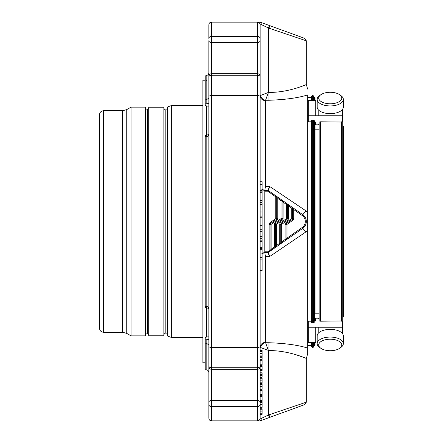 <?xml version="1.0" encoding="UTF-8"?>
<svg xmlns="http://www.w3.org/2000/svg" width="443" height="443" viewBox="0 0 443 443"><rect width="100%" height="100%" fill="white"/><g stroke="black" fill="none" stroke-linecap="round" stroke-linejoin="round"><path stroke-width="0.66" d="M292.275 219.473A0.997 0.997 0 0 0 292.701 218.654L292.701 208.155A0.997 0.997 0 0 0 292.275 207.341L291.704 208.155L292.701 208.155L293.698 209.55L294.268 208.736L302.779 214.694A8.306 8.306 0 0 1 302.779 228.306L285.63 240.311A0.997 0.997 0 0 0 286.056 239.497L286.056 224.346A0.997 0.997 0 0 1 286.483 223.527L292.275 219.473L292.845 220.287L287.053 224.346L285.912 222.713L291.704 218.654L292.275 219.473M287.623 238.915L287.053 238.101L286.056 239.497L285.059 239.497L285.63 240.311L282.307 242.637L281.737 241.823L280.74 243.218L279.743 243.218L280.314 244.038A0.997 0.997 0 0 0 280.74 243.218L280.74 224.346L281.737 224.346L281.167 223.527L286.959 219.473A0.997 0.997 0 0 0 287.385 218.654L287.385 204.433A0.997 0.997 0 0 0 286.959 203.619L286.388 204.433L287.385 204.433L288.382 205.829L288.952 205.015L294.268 208.736M287.529 220.287A1.993 1.993 0 0 0 288.382 218.654L286.388 218.654L287.529 220.287L281.737 224.346L281.737 241.823L285.059 239.497L285.059 224.346A1.993 1.993 0 0 1 285.912 222.713M269.682 251.48L268.297 252.449L269.715 256.503L267.738 252.632A0.997 0.991 -90 0 0 268.303 252.455L267.722 251.818L267.722 252.632A0.997 0.997 0 0 0 268.297 252.449L269.682 251.48A0.997 0.997 0 0 0 270.108 250.666L269.111 250.838L269.682 251.48L302.779 228.306L276.991 246.363L276.421 245.544L275.424 246.939L274.427 246.939L274.998 247.759A0.997 0.997 0 0 0 275.424 246.939L275.424 224.346A0.997 0.997 0 0 1 275.851 223.527A0.997 0.997 0 0 0 275.424 224.346L276.421 224.346L275.851 223.527L281.643 219.473A0.997 0.997 0 0 0 282.069 218.654L282.069 200.712A0.997 0.997 0 0 0 281.643 199.893L281.072 200.712L282.069 200.712L283.066 202.108L283.636 201.294L288.952 205.015M275.851 223.527L275.28 222.713L281.072 218.654L282.213 220.287L276.421 224.346L276.421 245.544L279.743 243.218L279.743 224.346A1.993 1.993 0 0 1 280.596 222.713L286.388 218.654L286.388 204.433L283.066 202.108L283.066 218.654L281.072 218.654L281.072 200.712L277.75 198.386L276.753 196.991L276.753 218.654L275.756 218.637L276.327 219.473A0.997 0.997 0 0 0 276.753 218.654L276.753 196.991A0.997 0.997 0 0 0 276.327 196.171L275.756 196.842L276.753 196.991M270.535 223.527L276.327 219.473L276.897 220.287L271.105 224.346L269.964 222.718L269.111 224.363L270.108 224.346L270.535 223.527M279.743 224.346L280.74 224.346A0.997 0.997 0 0 1 281.167 223.527L280.596 222.713M269.111 224.363L269.111 250.838L267.722 251.818L264.792 251.818L264.792 191.182L267.722 191.182L268.297 190.551A0.997 0.997 0 0 0 267.722 190.368L267.722 191.182L275.756 196.842L275.756 218.637L269.964 222.718M280.314 244.038L271.675 250.085L271.105 249.265L270.108 250.666L270.108 224.346L271.105 224.346L271.105 249.265L274.427 246.939L274.427 224.346L275.424 224.346M208.841 404.52L208.841 402.338L208.841 404.52A2.658 2.088 0 0 0 211.499 406.608L257.483 406.608L257.483 420.85C259.122 420.667 260.008 419.781 260.141 418.192A2.658 2.658 0 0 1 257.483 420.85A2.658 2.658 0 0 0 260.141 418.192A2.658 2.658 0 0 1 257.483 420.85L211.499 420.85C209.86 420.667 208.974 419.781 208.841 418.192L208.841 404.52L208.841 418.192M307.652 353.913L306.323 358.42L306.323 402.178L304.574 404.675L260.418 420.75L261.802 418.192L260.141 418.192L260.141 404.52A2.658 2.088 0 0 1 257.483 406.608L257.483 347.622L211.499 347.622L208.841 346.852L208.841 372.508C208.686 370.891 207.8 370.005 206.183 369.85L205.187 369.85L205.187 337.671L206.848 336.901L206.848 307.564M260.141 323.113L260.141 96.148L257.483 95.378L211.499 95.378L208.841 96.148L208.841 366.211M208.841 96.148L208.841 40.662A2.658 1.877 180 0 0 211.499 42.539L211.499 36.392A2.658 2.088 180 0 0 208.841 38.48L208.841 24.808C208.974 23.219 209.86 22.333 211.499 22.15L211.499 36.392L257.483 36.392L257.483 22.15L211.499 22.15M208.542 74.402L206.183 75.88L208.542 74.402L208.841 73.106L208.548 74.402L206.183 75.919L206.183 99.83L208.841 98.196M208.841 103.374L206.183 103.889L206.183 99.83L205.187 99.83L205.187 75.88L206.183 75.919M206.183 105.921L206.183 135.486L208.841 134.329C208.719 135.685 207.833 136.455 206.183 136.621L206.183 136.261M206.183 337.079L206.183 306.379L205.187 306.379L205.187 135.486L206.183 135.486L206.183 306.379C207.828 306.545 208.714 307.309 208.841 308.671L208.836 336.901L206.848 336.901M208.841 344.804L206.183 343.17L206.183 369.85M262.134 404.631L260.141 404.631L260.141 407.361L262.134 407.361L262.134 402.244L260.141 402.244L260.141 404.52L260.141 402.338A2.658 1.877 -0 0 0 257.483 400.461L211.499 400.461A2.658 1.877 0 0 0 208.841 402.338L208.841 346.852M262.134 201.991L260.141 201.991L262.134 201.991L262.134 181.719L260.141 181.735M269.853 417.317L268.945 414.814L268.945 350.574C289.174 350.452 306.622 358.664 306.323 358.42C306.634 358.675 289.213 350.452 268.945 350.574L260.141 347.395L260.141 270.706L262.134 270.706L262.134 238.871L260.141 238.882M262.134 202.7L260.141 202.7L262.134 202.7L262.134 216.101L260.141 216.101M267.722 252.632L264.792 252.632L261.774 253.745M262.134 400.444L262.134 396.147L260.141 396.147L260.141 395.682L260.141 396.147L262.134 396.147M262.134 401.485L260.141 401.485L262.134 401.485L262.134 400.638L260.141 400.638M262.134 398.545L262.134 397.061M260.141 377.143L260.141 377.79L260.141 377.143L262.134 377.143L262.134 374.385L260.141 374.385M262.134 394.641L262.134 390.344L260.141 390.344L260.141 388.721L260.141 390.344L262.134 390.344M262.134 395.682L260.141 395.682L262.134 395.682L262.134 394.835L260.141 394.835M262.134 392.742L262.134 391.258M262.134 403.612L262.134 402.615L260.141 402.615L260.141 359.245M260.141 403.612L260.141 404.586L262.134 404.404M262.134 402.244L260.141 402.327M262.134 413.851L262.134 408.906M260.141 389.303L262.134 389.303L262.134 384.186L260.141 384.269M262.134 385.554L262.134 384.557L260.141 384.557L260.141 383.394L260.141 384.557M260.141 386.529L262.134 386.346M262.134 382.885L262.134 377.94M262.134 238.279L260.141 238.279L262.134 238.279L262.134 216.101M262.134 351.93L262.134 351.554L260.141 351.554M260.141 351.421L262.134 351.177M262.134 356.936L262.134 350.092M262.134 351.493L260.141 351.498M260.141 359.013L260.141 359.578L260.141 359.013L262.134 359.013L262.134 356.726L260.141 356.726M260.141 374.202L262.134 374.202L262.134 372.796L260.141 372.796L260.141 370.996L260.141 372.796M262.134 370.387L262.134 365.719L260.141 365.719L260.141 365.281L260.141 365.719M260.141 370.996L262.134 370.996L262.134 370.608L260.141 370.592M262.134 365.281L260.141 365.281L262.134 365.281L262.134 359.578L260.141 359.578M276.897 220.287A1.993 1.993 0 0 0 277.75 218.654L277.75 198.386L278.32 197.567L268.297 190.551A0.997 0.991 -90 0 0 267.738 190.368L264.792 190.368L261.774 189.255M260.141 96.148L260.141 24.808A2.658 2.658 0 0 0 257.483 22.15L260.418 22.25L261.802 24.808L268.447 28.003L269.355 25.506L260.141 22.15M205.187 99.83L205.187 105.329L206.848 106.098L208.841 106.098L208.836 134.345M205.187 306.379L205.187 307.514L206.183 307.514L208.841 308.671M269.355 417.494L268.447 414.997L261.802 418.192M260.418 420.75L260.141 420.85L260.418 420.75M267.722 190.368L269.715 186.497L268.297 190.551L283.636 201.294M262.134 183.02L260.141 183.02M262.134 184.183L260.141 184.183M262.134 184.847L260.141 184.847M262.134 190.556L260.141 190.556M262.134 241.335L260.141 241.335M262.134 240.172L260.141 240.172M262.134 242L260.141 242M262.134 247.692L260.141 247.692M262.134 248.324L260.141 248.324M262.134 249.32L260.141 249.32M208.841 76.362C208.996 74.751 209.882 73.865 211.499 73.704L211.499 42.539L257.483 42.539L257.483 73.704C259.1 73.865 259.986 74.751 260.141 76.362L260.141 76.921A2.658 1.65 -0 0 0 257.483 75.271L257.483 73.704L211.499 73.704L211.499 75.271L257.483 75.271L257.483 347.622L260.141 346.852L260.141 313.068L260.141 349.959L262.134 349.959M260.141 76.362L260.141 119.887M257.483 22.15A2.658 2.658 0 0 1 260.141 24.808A2.658 2.658 0 0 0 257.483 22.15C259.122 22.333 260.008 23.219 260.141 24.808L261.802 24.808L260.418 22.25M262.134 375.409L260.141 375.409M262.134 409.26L260.141 409.26M262.134 413.773L260.141 413.773M262.134 378.294L260.141 378.294M262.134 382.807L260.141 382.807M262.134 230.028L260.141 230.028M262.134 353.503L260.141 353.503M262.134 353.996L260.141 353.996M260.141 356.936L260.141 355.912L262.134 355.912M262.134 357.756L260.141 357.756M262.134 373.958L260.141 373.958M269.853 25.683L268.945 28.186L306.323 40.822L304.574 38.325L269.355 25.506M260.141 407.361L260.141 408.756L262.134 408.756M260.141 409.398L260.141 409.775L260.141 409.398M260.141 378.427L260.141 378.809L260.141 378.427M260.141 401.485L260.141 402.615L260.141 401.485M262.134 253.551A4.651 4.491 90 0 1 264.814 252.632L265.457 256.503L265.628 342.744A5.316 4.751 135 0 0 260.617 347.755L260.141 347.395L260.141 349.959M271.675 250.085L274.998 247.759M262.134 181.719L260.141 181.719L260.141 95.605L268.447 92.426L268.447 28.003L268.945 28.186L268.945 92.426C289.174 92.548 306.622 84.336 306.323 84.58C306.634 84.325 289.213 92.548 268.945 92.426L268.447 92.426L265.457 100.6A5.316 4.995 180 0 1 260.141 95.605L260.141 129.932M262.134 189.449A4.651 4.491 -90 0 0 264.814 190.368L265.457 186.497L265.457 100.6M260.617 95.245A5.316 4.751 -135 0 0 265.628 100.256L268.945 100.256C285.331 99.692 298.233 97.914 307.652 94.924C298.25 97.909 285.347 99.686 268.945 100.256L268.945 92.426M260.141 406.779L260.141 408.756M306.323 402.178L268.447 414.997L268.447 350.574L265.628 342.744L268.945 342.744C285.331 343.308 298.233 345.086 307.652 348.076L307.652 230.748L269.715 256.503L265.457 256.503M313.766 100.478L313.766 96.242L313.101 95.577L312.304 95.577L312.304 100.478M312.304 119.981L312.304 323.019M312.304 342.522L312.304 347.423L311.639 346.758L311.639 342.522M260.141 347.395A5.316 4.995 180 0 1 265.457 342.4M288.382 218.654L288.382 205.829L291.704 208.155L291.704 218.654L293.698 218.654L293.698 209.55L302.209 215.514A7.309 7.309 0 0 1 302.209 227.486L305.831 232.215M302.209 215.514L305.831 210.785L307.652 212.252L307.652 94.924M265.457 186.497L269.715 186.497L305.831 210.785M306.323 40.822L306.323 84.58L303.676 85.626M295.337 354.544L303.676 357.374M312.304 95.577L311.639 96.242L311.639 100.478M311.639 119.981L311.639 323.019M307.652 230.748L307.652 212.252M307.652 348.076L307.652 353.913L307.652 348.076M311.639 97.571L307.652 97.571M315.494 320.981L315.494 318.694L315.494 320.981L314.165 321.197L314.165 323.019L311.44 323.019L311.44 321.491L311.052 321.197L308.444 321.197L308.317 321.491L308.317 342.522L315.77 342.522L315.77 327.244L308.317 327.244M314.43 321.197L314.43 121.803L314.165 119.981L311.44 119.981L311.44 121.509L311.052 121.803L308.444 121.803L308.317 121.509L308.317 100.478L315.77 100.478L315.77 115.756L318.805 115.756L318.805 110.268M314.43 342.522L314.43 345.429L313.766 345.429L313.766 346.758L313.766 342.522M313.766 323.019L313.766 119.981M315.095 98.235L315.095 100.478L315.095 98.235L314.43 97.571L313.766 97.571M319.148 313.201L315.095 313.201L315.095 122.019L315.095 129.799L319.148 129.799M315.095 342.522L315.095 344.765L315.095 342.522M314.43 121.803L315.494 122.019L315.494 124.306L315.494 122.019M340.213 342.09A11.512 5.753 0 0 1 339.643 348.292A11.512 5.753 0 0 1 320.848 348.292A11.512 5.753 0 0 1 324.038 340.119A11.512 5.753 0 0 1 340.213 342.09M340.213 95.156A11.512 5.753 180 0 1 337.372 102.554A11.512 5.753 180 0 1 322.321 102.206A11.512 5.753 180 0 1 320.848 94.708A11.512 5.753 180 0 1 339.643 94.708A11.512 5.753 180 0 1 340.213 95.156M342.804 316.989L342.804 126.011L343.469 126.676L343.469 316.324L342.738 316.989M320.848 348.292L319.564 347.384A13.08 6.54 0 0 1 317.166 343.607A13.08 6.54 0 0 1 326.862 337.289A13.08 6.54 0 0 1 341.575 340.335A13.08 6.54 0 0 1 343.325 343.607A13.08 6.54 0 0 1 340.927 347.384L339.643 348.292M339.643 94.708L340.927 95.616A13.08 6.54 180 0 1 341.575 96.12A13.08 6.54 180 0 1 343.325 99.393A13.08 6.54 180 0 1 330.245 105.932A13.08 6.54 180 0 1 317.166 99.393A13.08 6.54 180 0 1 319.564 95.616L320.848 94.708M317.166 343.607L317.166 335.905A13.08 6.54 0 0 1 326.862 329.586A13.08 6.54 0 0 1 341.575 332.632A13.08 6.54 0 0 1 343.325 335.905L343.325 343.607M343.325 99.393L343.325 107.095A13.08 6.54 180 0 1 333.629 113.414A13.08 6.54 180 0 1 318.916 110.368A13.08 6.54 180 0 1 317.166 107.095L317.166 99.393M319.148 320.981L319.148 122.019M342.738 333.967L342.738 109.033M315.494 318.694L316.158 318.185L318.417 318.185L319.082 318.694L319.082 320.981L320.477 321.197L342.19 321.003L342.672 321.491L342.672 326.735L342.007 327.244L315.77 327.244M318.805 332.732L318.805 327.244M319.082 318.694L319.082 320.981M342.007 109.958L342.007 115.756L318.805 115.756M319.082 122.019L319.082 124.306L319.082 122.019L320.477 121.803L342.19 121.997L342.672 121.509L342.672 109.139M319.082 124.306L318.417 124.815L316.158 124.815L315.494 124.306M342.007 115.756L342.672 116.265M315.77 115.756L308.317 115.756M314.165 121.803L314.165 119.981M342.672 326.735L342.672 333.861M314.165 323.019L314.165 321.197M205.187 362.773L202.861 362.773L202.861 80.227L205.187 80.227M202.861 337.422L171.363 337.422L171.363 105.578L202.861 105.578M167.814 106.868L167.814 336.132L167.376 335.506L167.376 107.494L167.814 106.868L171.363 105.578M167.376 109.864L165.184 109.864L163.855 108.535M163.855 335.794L163.855 107.206L148.704 107.206L148.704 335.794L163.855 335.794M147.375 333.136L147.375 109.864L145.847 109.864L145.847 333.136L147.375 333.136L148.704 334.465M145.182 335.86L145.182 107.14L145.847 107.804L145.847 335.196L145.182 335.86L131.028 335.86L131.028 107.14L126.742 109.615L126.742 333.385L131.028 335.86M103.518 332.272L103.518 110.728C101.098 110.966 99.769 112.295 99.531 114.715L99.531 328.285C99.769 330.705 101.098 332.034 103.518 332.272L122.589 332.272L126.742 333.385M280.74 224.346A0.997 0.997 0 0 1 281.167 223.527M285.059 224.346L286.056 224.346A0.997 0.997 0 0 1 286.483 223.527M286.056 224.346L287.053 224.346L287.053 238.101L302.209 227.486M283.066 218.654A1.993 1.993 0 0 1 282.213 220.287M275.28 222.713A1.993 1.993 0 0 0 274.427 224.346M277.75 218.654L276.753 218.654M208.841 366.079A2.658 1.65 0 0 0 211.499 367.729L211.499 420.85M208.841 76.921A2.658 1.65 180 0 1 211.499 75.271L211.499 367.729L257.483 367.729A2.658 1.65 -0 0 0 260.141 366.079M206.183 136.621L205.187 136.621M208.841 339.626L206.183 339.111L206.183 343.17L205.187 343.17M293.698 218.654A1.993 1.993 0 0 1 292.845 220.287M264.792 251.818L264.792 252.632M264.792 190.368L264.792 191.182M206.183 103.889L205.187 103.889M260.141 40.662A2.658 1.877 0 0 1 257.483 42.539L257.483 36.392A2.658 2.088 -0 0 1 260.141 38.48M206.183 339.111L205.187 339.111M262.134 191.11L260.141 191.11M262.134 192.672L260.141 192.672M262.134 200.308L260.141 200.308M262.134 257.444L260.141 257.444M262.134 204.384L260.141 204.384M262.134 211.964L260.141 211.964M262.134 400.073L260.141 400.073M262.134 396.756L260.141 396.756M262.134 390.953L260.141 390.953M262.134 394.27L260.141 394.27M262.134 414.133L260.141 414.133M262.134 383.167L260.141 383.167M262.134 217.784L260.141 217.784M262.134 225.487L260.141 225.487M262.134 231.711L260.141 231.711M262.134 236.595L260.141 236.595M262.134 350.341L260.141 350.341M262.134 366.289L260.141 366.289M262.134 369.484L260.141 369.484M262.134 360.242L260.141 360.242M262.134 364.24L260.141 364.24M312.304 347.423L313.101 347.423L313.101 342.522M313.101 323.019L313.101 119.981M313.101 100.478L313.101 95.577M268.945 350.574L268.945 342.744M314.43 100.478L314.43 97.571M342.007 327.244L342.007 333.042M320.477 321.197L320.477 121.803M341.409 321.197L341.409 121.803M206.848 135.436L206.848 106.098M165.184 109.864L165.184 333.136L163.855 334.465M122.589 332.272L122.589 110.728L103.518 110.728M260.141 366.638C259.986 368.249 259.1 369.135 257.483 369.296L211.499 369.296C209.882 369.135 208.996 368.249 208.841 366.638M206.183 75.88L205.187 75.88M262.134 259.127L260.141 259.127M262.134 238.871L260.141 238.871M260.141 404.642L262.134 404.642M260.141 414.36L262.134 414.36M260.141 411.076L262.134 411.076L260.141 411.082M260.141 410.982L262.134 410.982M260.141 411.137L262.134 411.137M260.141 386.573L262.134 386.573L260.141 386.578M260.141 384.186L262.134 384.186M260.141 383.394L262.134 383.394M260.141 377.79L262.134 377.79M260.141 380.105L262.134 380.105M260.141 380.116L262.134 380.116M260.141 380.016L262.134 380.016M260.141 380.172L262.134 380.172M262.134 229.695L260.141 229.695M260.141 351.532L262.134 351.532M260.141 370.625L262.134 370.625L260.141 370.625M260.141 370.641L262.134 370.641M260.141 359.976L262.134 359.96M260.141 360.009L262.134 360.009M306.323 84.58L307.652 89.087M311.639 345.429L307.652 345.429M313.101 347.423L313.766 346.758M314.43 345.429L315.095 344.765M206.848 80.194L206.183 80.859M167.814 336.132L171.363 337.422M167.376 333.136L165.184 333.136M147.375 109.864L148.704 108.535M145.182 107.14L131.028 107.14M126.742 109.615L122.589 110.728"/></g></svg>
